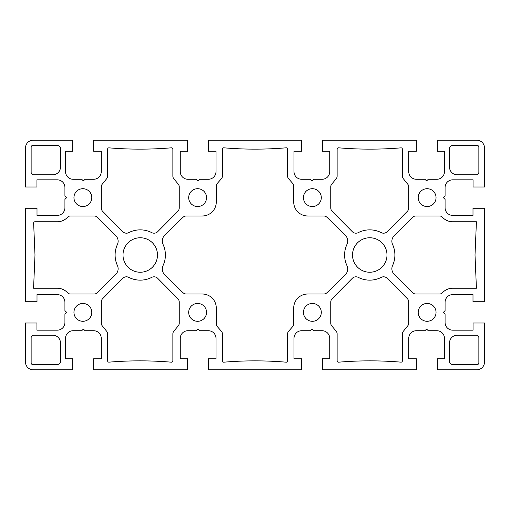 <?xml version="1.0" encoding="UTF-8"?>
<svg xmlns="http://www.w3.org/2000/svg" width="510" height="510" viewBox="0 0 510 510"><rect width="100%" height="100%" fill="white"/><g stroke="black" fill="none" stroke-linecap="round" stroke-linejoin="round"><path stroke-width="0.76" d="M157.488 255A17.238 17.238 0 0 0 131.631 240.07A17.238 17.238 0 0 0 131.631 269.93A17.238 17.238 0 0 0 157.488 255M73.95 312.375A8.925 8.925 0 0 0 87.337 320.101A8.925 8.925 0 0 0 87.337 304.648A8.925 8.925 0 0 0 73.95 312.375M457.189 174.783L476.308 174.783A2.55 2.55 0 0 0 478.858 172.233L478.858 146.912A1.275 1.275 0 0 0 477.583 145.637L452.089 145.637A2.55 2.55 0 0 0 449.539 148.187L449.539 167.133A7.65 7.65 0 0 0 457.189 174.783M303.45 312.375A8.925 8.925 0 0 0 316.837 320.101A8.925 8.925 0 0 0 316.837 304.648A8.925 8.925 0 0 0 303.45 312.375M418.2 197.625A8.925 8.925 0 0 0 431.587 205.351A8.925 8.925 0 0 0 431.587 189.898A8.925 8.925 0 0 0 418.2 197.625M303.45 197.625A8.925 8.925 0 0 0 316.837 205.351A8.925 8.925 0 0 0 316.837 189.898A8.925 8.925 0 0 0 303.45 197.625M216.297 324.475A2.55 2.55 0 0 0 216.928 326.151L221.538 331.449A3.825 3.825 0 0 1 222.379 333.846L222.379 360.927A1.275 1.275 0 0 0 223.762 362.196A371.337 371.337 0 0 1 255 360.857A371.337 371.337 0 0 1 286.237 362.196A1.275 1.275 0 0 0 287.621 360.927L287.621 333.846A3.825 3.825 0 0 1 288.462 331.449L293.072 326.151A2.55 2.55 0 0 0 293.703 324.475L293.703 308.034A14.025 14.025 0 0 1 307.728 294.009L323.608 294.009A5.1 5.1 0 0 0 327.229 292.498L345.474 274.444A7.65 7.65 0 0 0 347.01 265.735A25.143 25.143 0 0 1 347.01 244.264A7.65 7.65 0 0 0 345.474 235.556L327.229 217.502A5.1 5.1 0 0 0 323.608 215.991L307.728 215.991A14.025 14.025 0 0 1 293.703 201.966L293.703 185.525A2.55 2.55 0 0 0 293.072 183.849L288.462 178.551A3.825 3.825 0 0 1 287.621 176.154L287.621 149.073A1.275 1.275 0 0 0 286.237 147.804A371.337 371.337 0 0 1 255 149.143A371.337 371.337 0 0 1 223.762 147.804A1.275 1.275 0 0 0 222.379 149.073L222.379 176.154A3.825 3.825 0 0 1 221.538 178.551L216.928 183.849A2.55 2.55 0 0 0 216.297 185.525L216.297 201.966A14.025 14.025 0 0 1 202.272 215.991L186.392 215.991A5.1 5.1 0 0 0 182.771 217.502L164.526 235.556A7.65 7.65 0 0 0 162.99 244.264A25.143 25.143 0 0 1 162.99 265.735A7.65 7.65 0 0 0 164.526 274.444L182.771 292.498A5.1 5.1 0 0 0 186.392 294.009L202.272 294.009A14.025 14.025 0 0 1 216.297 308.034L216.297 324.475M52.81 335.217L33.692 335.217A2.55 2.55 0 0 0 31.142 337.767L31.142 363.088A1.275 1.275 0 0 0 32.417 364.363L57.91 364.363A2.55 2.55 0 0 0 60.46 361.813L60.46 342.867A7.65 7.65 0 0 0 52.81 335.217M336.288 331.449A3.825 3.825 0 0 1 337.129 333.846L337.129 360.927A1.275 1.275 0 0 0 338.512 362.196A371.337 371.337 0 0 1 400.987 362.151A1.275 1.275 0 0 0 402.371 360.882L402.371 333.846A3.825 3.825 0 0 1 403.212 331.449L407.911 325.597A3.825 3.825 0 0 0 408.752 323.2L408.752 302.188A5.1 5.1 0 0 0 407.28 298.592L387.186 278.32A5.1 5.1 0 0 0 381.231 277.37A25.143 25.143 0 0 1 358.269 277.37A5.1 5.1 0 0 0 352.314 278.32L332.22 298.592A5.1 5.1 0 0 0 330.748 302.188L330.748 323.2A3.825 3.825 0 0 0 331.589 325.597L336.288 331.449M476.423 288.233L475.014 255L476.423 221.767L452.727 221.767A14.025 14.025 0 0 1 442.399 217.228A3.825 3.825 0 0 0 439.575 215.991L415.892 215.991A5.1 5.1 0 0 0 412.271 217.502L394.083 235.856A7.65 7.65 0 0 0 392.572 244.449A25.143 25.143 0 0 1 392.572 265.551A7.65 7.65 0 0 0 394.083 274.144L412.271 292.498A5.1 5.1 0 0 0 415.892 294.009L439.575 294.009A3.825 3.825 0 0 0 442.399 292.772A14.025 14.025 0 0 1 452.727 288.233L476.423 288.233M402.371 176.154L402.371 149.118A1.275 1.275 0 0 0 400.987 147.849A371.337 371.337 0 0 1 338.512 147.804A1.275 1.275 0 0 0 337.129 149.073L337.129 176.154A3.825 3.825 0 0 1 336.288 178.551L331.589 184.403A3.825 3.825 0 0 0 330.748 186.8L330.748 207.812A5.1 5.1 0 0 0 332.22 211.408L352.314 231.68A5.1 5.1 0 0 0 358.269 232.63A25.143 25.143 0 0 1 381.231 232.63A5.1 5.1 0 0 0 387.186 231.68L407.28 211.408A5.1 5.1 0 0 0 408.752 207.812L408.752 186.8A3.825 3.825 0 0 0 407.911 184.403L403.212 178.551A3.825 3.825 0 0 1 402.371 176.154M33.634 223.099L34.986 255L33.577 288.233L57.273 288.233A14.025 14.025 0 0 1 67.6 292.772A3.825 3.825 0 0 0 70.425 294.009L94.108 294.009A5.1 5.1 0 0 0 97.729 292.498L115.917 274.144A7.65 7.65 0 0 0 117.427 265.551A25.143 25.143 0 0 1 117.427 244.449A7.65 7.65 0 0 0 115.917 235.856L97.729 217.502A5.1 5.1 0 0 0 94.108 215.991L70.425 215.991A3.825 3.825 0 0 0 67.6 217.228A14.025 14.025 0 0 1 57.273 221.767L34.909 221.767A1.275 1.275 0 0 0 33.634 223.099M173.712 178.551A3.825 3.825 0 0 1 172.871 176.154L172.871 149.073A1.275 1.275 0 0 0 171.487 147.804A371.337 371.337 0 0 1 109.012 147.849A1.275 1.275 0 0 0 107.629 149.118L107.629 176.154A3.825 3.825 0 0 1 106.788 178.551L102.089 184.403A3.825 3.825 0 0 0 101.248 186.8L101.248 207.812A5.1 5.1 0 0 0 102.72 211.408L122.814 231.68A5.1 5.1 0 0 0 128.769 232.63A25.143 25.143 0 0 1 151.731 232.63A5.1 5.1 0 0 0 157.686 231.68L177.78 211.408A5.1 5.1 0 0 0 179.252 207.812L179.252 186.8A3.825 3.825 0 0 0 178.411 184.403L173.712 178.551M107.629 333.846L107.629 360.882A1.275 1.275 0 0 0 109.012 362.151A371.337 371.337 0 0 1 171.487 362.196A1.275 1.275 0 0 0 172.871 360.927L172.871 333.846A3.825 3.825 0 0 1 173.712 331.449L178.411 325.597A3.825 3.825 0 0 0 179.252 323.2L179.252 302.188A5.1 5.1 0 0 0 177.78 298.592L157.686 278.32A5.1 5.1 0 0 0 151.731 277.37A25.143 25.143 0 0 1 128.769 277.37A5.1 5.1 0 0 0 122.814 278.32L102.72 298.592A5.1 5.1 0 0 0 101.248 302.188L101.248 323.2A3.825 3.825 0 0 0 102.089 325.597L106.788 331.449A3.825 3.825 0 0 1 107.629 333.846M386.988 255A17.238 17.238 0 0 0 361.131 240.07A17.238 17.238 0 0 0 361.131 269.93A17.238 17.238 0 0 0 386.988 255M73.95 197.625A8.925 8.925 0 0 0 87.337 205.351A8.925 8.925 0 0 0 87.337 189.898A8.925 8.925 0 0 0 73.95 197.625M188.7 312.375A8.925 8.925 0 0 0 202.087 320.101A8.925 8.925 0 0 0 202.087 304.648A8.925 8.925 0 0 0 188.7 312.375M449.539 342.867L449.539 361.813A2.55 2.55 0 0 0 452.089 364.363L477.583 364.363A1.275 1.275 0 0 0 478.858 363.088L478.858 337.767A2.55 2.55 0 0 0 476.308 335.217L457.189 335.217A7.65 7.65 0 0 0 449.539 342.867M188.7 197.625A8.925 8.925 0 0 0 202.087 205.351A8.925 8.925 0 0 0 202.087 189.898A8.925 8.925 0 0 0 188.7 197.625M31.142 146.912L31.142 172.233A2.55 2.55 0 0 0 33.692 174.783L52.81 174.783A7.65 7.65 0 0 0 60.46 167.133L60.46 148.187A2.55 2.55 0 0 0 57.91 145.637L32.417 145.637A1.275 1.275 0 0 0 31.142 146.912M418.2 312.375A8.925 8.925 0 0 0 431.587 320.101A8.925 8.925 0 0 0 431.587 304.648A8.925 8.925 0 0 0 418.2 312.375M484.5 362.1A7.65 7.65 0 0 1 476.85 369.75L437.325 369.75L437.325 358.728L444.478 358.728L444.478 338.372A7.65 7.65 0 0 0 436.828 330.722L428.279 330.722L426.615 329.058L424.951 330.722L416.396 330.722A7.65 7.65 0 0 0 408.746 338.372L408.746 358.766L416.345 358.766L416.345 369.75L322.575 369.75L322.575 358.728L329.728 358.728L329.728 338.372A7.65 7.65 0 0 0 322.078 330.722L313.529 330.722L311.865 329.058L310.201 330.722L301.646 330.722A7.65 7.65 0 0 0 293.996 338.372L293.996 358.766L301.595 358.766L301.595 369.75L208.405 369.75L208.405 358.766L216.004 358.766L216.004 338.372A7.65 7.65 0 0 0 208.354 330.722L199.799 330.722L198.135 329.058L196.471 330.722L187.922 330.722A7.65 7.65 0 0 0 180.272 338.372L180.272 358.728L187.425 358.728L187.425 369.75L93.655 369.75L93.655 358.766L101.254 358.766L101.254 338.372A7.65 7.65 0 0 0 93.604 330.722L85.049 330.722L83.385 329.058L81.721 330.722L73.172 330.722A7.65 7.65 0 0 0 65.522 338.372L65.522 358.728L72.675 358.728L72.675 369.75L33.15 369.75A7.65 7.65 0 0 1 25.5 362.1L25.5 322.996L36.943 322.996L36.943 330.174L57.273 330.174A7.65 7.65 0 0 0 64.923 322.524L64.923 313.88L66.536 312.267L64.923 310.647L64.923 302.258A7.65 7.65 0 0 0 57.273 294.608L37.007 294.608L37.007 301.735L25.5 301.735L25.5 208.265L37.007 208.265L37.007 215.392L57.273 215.392A7.65 7.65 0 0 0 64.923 207.742L64.923 199.353L66.536 197.733L64.923 196.12L64.923 187.476A7.65 7.65 0 0 0 57.273 179.826L36.943 179.826L36.943 187.004L25.5 187.004L25.5 147.9A7.65 7.65 0 0 1 33.15 140.25L72.675 140.25L72.675 151.272L65.522 151.272L65.522 171.628A7.65 7.65 0 0 0 73.172 179.278L81.721 179.278L83.385 180.942L85.049 179.278L93.604 179.278A7.65 7.65 0 0 0 101.254 171.628L101.254 151.234L93.655 151.234L93.655 140.25L187.425 140.25L187.425 151.272L180.272 151.272L180.272 171.628A7.65 7.65 0 0 0 187.922 179.278L196.471 179.278L198.135 180.942L199.799 179.278L208.354 179.278A7.65 7.65 0 0 0 216.004 171.628L216.004 151.234L208.405 151.234L208.405 140.25L301.595 140.25L301.595 151.234L293.996 151.234L293.996 171.628A7.65 7.65 0 0 0 301.646 179.278L310.201 179.278L311.865 180.942L313.529 179.278L322.078 179.278A7.65 7.65 0 0 0 329.728 171.628L329.728 151.272L322.575 151.272L322.575 140.25L416.345 140.25L416.345 151.234L408.746 151.234L408.746 171.628A7.65 7.65 0 0 0 416.396 179.278L424.951 179.278L426.615 180.942L428.279 179.278L436.828 179.278A7.65 7.65 0 0 0 444.478 171.628L444.478 151.272L437.325 151.272L437.325 140.25L476.85 140.25A7.65 7.65 0 0 1 484.5 147.9L484.5 187.004L473.057 187.004L473.057 179.826L452.727 179.826A7.65 7.65 0 0 0 445.077 187.476L445.077 196.12L443.464 197.733L445.077 199.353L445.077 207.742A7.65 7.65 0 0 0 452.727 215.392L472.993 215.392L472.993 208.265L484.5 208.265L484.5 301.735L472.993 301.735L472.993 294.608L452.727 294.608A7.65 7.65 0 0 0 445.077 302.258L445.077 310.647L443.464 312.267L445.077 313.88L445.077 322.524A7.65 7.65 0 0 0 452.727 330.174L473.057 330.174L473.057 322.996L484.5 322.996L484.5 362.1"/></g></svg>

